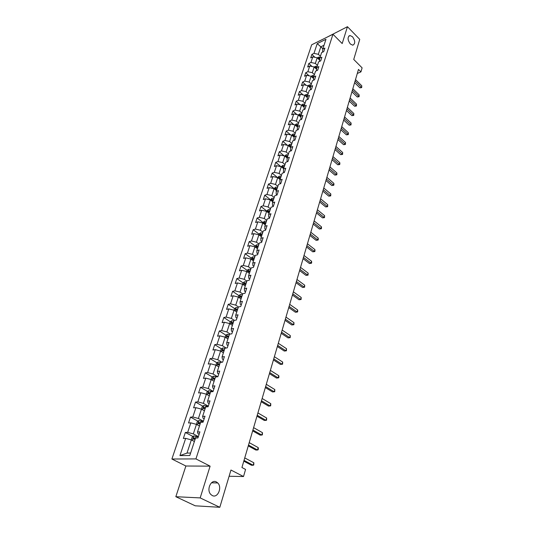 <?xml version="1.0" encoding="UTF-8"?>
<svg xmlns="http://www.w3.org/2000/svg" width="534" height="534" viewBox="0 0 534 534"><rect width="100%" height="100%" fill="white"/><g stroke="black" fill="none" stroke-linecap="round" stroke-linejoin="round"><path stroke-width="0.8" d="M216.41 481.955L217.759 482.963C222.478 487.402 217.678 498.549 212.258 495.545L210.776 494.424C206.124 489.798 211.137 478.871 216.41 481.955M352.507 36.759C355.35 40.951 355.437 43.768 352.774 45.203L350.304 43.975C347.454 39.81 347.347 36.986 349.99 35.511L352.507 36.759M175.833 496.707L195.237 505.811L219.814 507.3L200.183 497.908L210.109 466.149L195.938 458.913L171.895 459.013L185.885 466.008L175.833 496.707L200.183 497.908M195.938 458.913L332.962 34.256L311.676 44.796L171.895 459.013M332.962 34.256L342.187 43.554L347.454 26.7L326.154 37.627M347.454 26.7L359.742 39.362L353.742 59.448L362.105 67.851L360.937 71.883L358.481 69.427L241.935 467.517L245.573 469.426L243.517 476.528L230.962 470.033L219.814 507.3M319.526 61.41L319.753 58.293L321.601 52.639L323.744 51.611L324.886 48.1L322.75 49.135L325.967 39.302L317.216 43.621L313.959 53.38L311.876 54.388L310.715 57.866L312.797 56.864L310.928 62.478L308.839 63.473L307.657 67.004L309.753 66.016L307.851 71.716L305.755 72.691L304.554 76.275L306.656 75.307L304.727 81.088L302.618 82.049L301.403 85.687L303.512 84.732L301.556 90.606L299.44 91.554L298.206 95.246L300.322 94.311L298.332 100.272L296.21 101.2L294.955 104.951L297.084 104.03L295.062 110.091L292.932 110.999L291.657 114.81L293.793 113.909L291.744 120.057L289.602 120.951L288.307 124.816L290.449 123.935L288.367 130.183L286.224 131.057L284.909 134.982L287.058 134.121L284.942 140.475L282.786 141.323L281.451 145.315L283.607 144.474L281.458 150.928L279.295 151.756L277.934 155.808L280.103 154.993L277.92 161.548L275.744 162.356L274.369 166.475L276.539 165.68L274.322 172.342L272.14 173.123L270.738 177.315L272.921 176.54L270.665 183.316L268.475 184.076L267.053 188.335L269.243 187.581L266.947 194.469L264.751 195.204L263.302 199.536L265.505 198.808L263.169 205.81L260.966 206.518L259.497 210.923L261.7 210.222L259.33 217.338L257.114 218.026L255.619 222.498L257.835 221.824L255.419 229.066L253.203 229.72L251.681 234.272L253.897 233.632L251.447 240.994L249.218 241.622L247.669 246.254L249.899 245.633L247.402 253.129L245.166 253.723L243.591 258.436L245.827 257.849L243.29 265.471L241.048 266.039L239.446 270.831L241.688 270.277L239.105 278.034L236.856 278.574L235.22 283.447L237.476 282.927L234.84 290.823L232.59 291.324L230.928 296.29L233.184 295.796L230.508 303.833L228.245 304.307L226.549 309.36L228.819 308.899L226.089 317.083L223.819 317.516L222.097 322.663L224.373 322.242L221.597 330.573L219.32 330.973L217.565 336.213L219.848 335.826L217.018 344.31L214.735 344.67L212.946 350.01L215.235 349.663L212.358 358.307L210.062 358.628L208.247 364.061L210.536 363.761L207.606 372.565L205.31 372.839L203.454 378.379L205.757 378.119L202.766 387.09L200.464 387.324L198.575 392.964L200.877 392.75L197.834 401.888L195.524 402.082L193.595 407.829L195.911 407.662L192.807 416.981L190.491 417.121L188.529 422.988L190.845 422.861L187.681 432.36L185.358 432.46L183.356 438.434L185.678 438.361L179.938 455.595L189.81 455.509L195.524 438.034L197.927 437.953L199.916 431.859L197.513 431.959L200.664 422.327L203.06 422.2L205.009 416.22L202.613 416.373L205.703 406.928L208.093 406.754L210.002 400.887L207.613 401.087L210.643 391.829L213.026 391.602L214.895 385.855L212.519 386.095L215.489 377.011L217.865 376.744L219.701 371.103L217.331 371.384L220.242 362.473L222.611 362.159L224.413 356.625L222.051 356.959L224.914 348.208L227.27 347.854L229.039 342.421L226.683 342.795L229.493 334.211L231.843 333.817L233.578 328.483L231.229 328.891L233.985 320.467L236.335 320.033L238.037 314.8L235.694 315.247L238.398 306.97L240.741 306.503L242.409 301.363L240.08 301.85L242.736 293.72L245.066 293.213L246.708 288.173L244.385 288.687L246.995 280.71L249.311 280.17L250.927 275.21L248.61 275.764L251.174 267.928L253.49 267.354L255.072 262.481L252.762 263.068L255.285 255.365L257.588 254.765L259.144 249.979L256.841 250.593L259.317 243.023L261.613 242.389L263.149 237.69L260.852 238.338L263.289 230.902L265.572 230.234L267.08 225.615L264.797 226.289L267.187 218.98L269.463 218.286L270.945 213.747L268.669 214.448L271.018 207.259L273.288 206.538L274.743 202.072L272.48 202.807L274.79 195.738L277.053 194.99L278.481 190.605L276.218 191.359L278.494 184.41L280.75 183.636L282.152 179.324L279.903 180.105L282.139 173.27L284.382 172.469L285.77 168.223L283.527 169.031L285.723 162.309L287.959 161.488L289.321 157.316L287.085 158.144L289.254 151.529L291.477 150.688L292.819 146.576L290.589 147.431L292.719 140.923L294.942 140.055L296.257 136.016L294.04 136.891L296.136 130.483L298.346 129.602L299.641 125.623L297.431 126.518L299.494 120.217L301.697 119.309L302.972 115.391L300.776 116.305L302.805 110.104L304.994 109.176L306.249 105.325L304.06 106.259L306.055 100.152L308.245 99.211L309.48 95.412L307.297 96.367L309.266 90.353L311.442 89.392L312.657 85.66L310.481 86.628L312.417 80.707L314.586 79.726L315.781 76.055L313.618 77.036L315.527 71.209L317.683 70.214L318.865 66.59L316.709 67.591L318.584 61.857L320.734 60.843L321.895 57.278L317.957 58.533M197.513 431.959L197.987 433.715L199.115 434.316M198.381 436.585L193.321 433.895L196.459 424.376L199.462 426.005M187.681 432.36L193.321 433.895M190.845 422.861L196.459 424.376M202.613 416.373L203.047 418.209L204.162 418.823M203.381 421.213L198.394 418.482L201.472 409.151L204.435 410.8M192.807 416.981L198.394 418.482M195.911 407.662L201.472 409.151M207.613 401.087L208.013 402.996L209.114 403.617M208.293 406.14L203.374 403.37L206.391 394.212L209.315 395.888M197.834 401.888L203.374 403.37M200.877 392.75L206.391 394.212M212.519 386.095L212.886 388.078L213.967 388.712M213.106 391.349L208.26 388.538L211.217 379.554L214.101 381.249M202.766 387.09L208.26 388.538M205.757 378.119L211.217 379.554M217.331 371.384L217.665 373.446L218.733 374.08M217.705 376.757L213.053 373.987L215.956 365.169L218.8 366.885M207.606 372.565L213.053 373.987M210.536 363.761L215.956 365.169M222.051 356.959L222.351 359.082L223.406 359.729M221.924 362.252L217.759 359.709L220.609 351.052L223.412 352.787M212.358 358.307L217.759 359.709M215.235 349.663L220.609 351.052M226.683 342.795L226.957 344.984L227.991 345.638M226.116 348.028L222.371 345.692L225.174 337.194L227.938 338.95M217.018 344.31L222.371 345.692M219.848 335.826L225.174 337.194M231.229 328.891L231.476 331.147L232.497 331.808M230.267 334.077L226.903 331.928L229.653 323.584L232.383 325.36M221.597 330.573L226.903 331.928M224.373 322.242L229.653 323.584M235.694 315.247L235.908 317.556L236.922 318.224M234.379 320.393L231.356 318.418L234.052 310.221L236.756 312.01M226.089 317.083L231.356 318.418M228.819 308.899L234.052 310.221M240.08 301.85L240.267 304.213L241.261 304.887M238.444 306.963L235.728 305.141L238.378 297.091L241.041 298.9M230.508 303.833L235.728 305.141M233.184 295.796L238.378 297.091M244.385 288.687L244.545 291.11L245.527 291.791M242.67 293.92L240.02 292.105L242.623 284.201L245.253 286.024M234.84 290.823L240.02 292.105M237.476 282.927L242.623 284.201M248.61 275.764L248.744 278.241L249.718 278.922M246.855 281.131L244.238 279.302L246.795 271.532L249.391 273.368M239.105 278.034L244.238 279.302M241.688 270.277L246.795 271.532M252.762 263.068L252.876 265.592L253.837 266.279M250.967 268.562L248.383 266.72L250.9 259.083L253.463 260.932M243.29 265.471L248.383 266.72M245.827 257.849L250.9 259.083M256.841 250.593L256.934 253.169L257.882 253.864M255.005 256.207L252.455 254.351L254.925 246.848L257.461 248.71M247.402 253.129L252.455 254.351M249.899 245.633L254.925 246.848M260.852 238.338L260.919 240.954L261.854 241.655M258.977 244.071L256.46 242.196L258.89 234.82L261.386 236.702M251.447 240.994L256.46 242.196M253.897 233.632L258.89 234.82M264.797 226.289L264.837 228.952L265.765 229.653M262.882 232.136L260.392 230.254L262.781 222.998L265.251 224.887M255.419 229.066L260.392 230.254M257.835 221.824L262.781 222.998M268.669 214.448L268.689 217.151L269.603 217.859M266.72 220.402L264.263 218.506L266.613 211.377L269.049 213.273M259.33 217.338L264.263 218.506M261.7 210.222L266.613 211.377M272.48 202.807L272.48 205.55L273.381 206.264M270.498 208.861L268.068 206.958L270.378 199.943L272.787 201.859M263.169 205.81L268.068 206.958M265.505 198.808L270.378 199.943M276.218 191.359L276.205 194.142L277.093 194.857M274.209 197.513L271.806 195.598L274.076 188.702L276.465 190.625M266.947 194.469L271.806 195.598M269.243 187.581L274.076 188.702M279.903 180.105L279.863 182.922L280.744 183.636M277.86 186.353L275.484 184.43L277.72 177.642L280.076 179.571M270.665 183.316L275.484 184.43M272.921 176.54L277.72 177.642M283.527 169.031L283.467 171.888L284.235 172.522M281.451 175.372L279.102 173.437L281.305 166.768L283.634 168.704M274.322 172.342L279.102 173.437M276.539 165.68L281.305 166.768M287.085 158.144L287.012 161.028L287.679 161.595M284.982 164.572L282.666 162.63L284.829 156.061L287.132 158.011M277.92 161.548L282.666 162.63M280.103 154.993L284.829 156.061M290.589 147.431L290.496 150.348L291.07 150.842M288.46 153.939L286.171 151.99L288.3 145.528L290.589 147.497M281.458 150.928L286.171 151.99M283.607 144.474L288.3 145.528M294.04 136.891L293.934 139.841L294.414 140.262M291.884 143.479L289.615 141.523L291.711 135.162L294.034 137.125M284.942 140.475L289.615 141.523M287.058 134.121L291.711 135.162M297.431 126.518L297.304 129.495L297.712 129.855M295.255 133.18L293.012 131.217L295.075 124.963L297.411 127.025M288.367 130.183L293.012 131.217M290.449 123.935L295.075 124.963L296.35 123.928L295.803 125.603M300.776 116.305L300.962 119.609M298.566 123.047L296.35 121.078L298.379 114.917L300.742 117.026M291.744 120.057L296.35 121.078M293.793 113.909L298.379 114.917M304.06 106.259L304.166 109.53M301.83 113.068L299.641 111.092L301.637 105.024L304.013 107.187M295.062 110.091L299.641 111.092M297.084 104.03L301.637 105.024M307.297 96.367L307.317 99.604M305.048 103.242L302.878 101.266L304.847 95.292L307.23 97.488M298.332 100.272L302.878 101.266M300.322 94.311L304.847 95.292M310.481 86.628L310.428 89.839M308.211 93.57L306.062 91.588L308.005 85.7L310.401 87.943M301.556 90.606L306.062 91.588M303.512 84.732L308.005 85.7M313.618 77.036L313.498 80.22M311.329 84.045L309.206 82.049L311.115 76.255L313.525 78.538M304.727 81.088L309.206 82.049M306.656 75.307L311.115 76.255M316.709 67.591L316.522 70.748M314.399 74.66L312.297 72.664L314.179 66.957L316.595 69.266M307.851 71.716L312.297 72.664M309.753 66.016L314.179 66.957M317.423 65.415L315.34 63.413L317.196 57.792L319.619 60.142M310.928 62.478L315.34 63.413M312.797 56.864L317.196 57.792M320.4 56.31L318.344 54.308L320.807 46.812L322.85 48.821M322.516 52.199L322.75 49.135M313.959 53.38L318.344 54.308M317.216 43.621L320.807 46.812L324.018 45.25M229.099 476.255L243.517 476.528M357.293 73.472L360.937 71.883M194.389 441.505L191.346 439.903L187.007 453.072L190.618 453.026M179.938 455.595L187.007 453.072M185.678 438.361L191.346 439.903M311.876 54.388L314.893 57.305M308.839 63.473L311.996 66.496M305.755 72.691L309.066 75.821M302.618 82.049L306.102 85.293M299.44 91.554L303.092 94.912M296.21 101.2L300.048 104.677M292.932 110.999L296.964 114.603M289.602 120.951L293.84 124.689M286.224 131.057L290.676 134.935M282.786 141.323L287.479 145.341M279.295 151.756L284.235 155.928M275.744 162.356L280.957 166.688M272.14 173.123L277.64 177.628M268.475 184.076L274.069 188.575M264.751 195.204L270.404 199.683M260.966 206.518L266.686 210.97M257.114 218.026L262.908 222.451M253.203 229.72L259.063 234.126M249.218 241.622L255.152 245.994M245.166 253.723L251.174 258.069M241.048 266.039L247.129 270.351L246.741 271.519M236.856 278.574L243.023 282.86M232.59 291.324L238.865 295.596M240.781 296.904L241.355 297.291M228.245 304.307L234.633 308.559M236.589 309.867L237.296 310.341M223.819 317.516L230.321 321.755M232.343 323.07L232.998 323.497M219.32 330.973L225.942 335.192M228.051 336.533L228.612 336.894M214.735 344.67L221.477 348.869M224.193 350.397L223.759 350.284L224.153 350.531M210.062 358.628L216.938 362.8M219.561 364.388L218.132 363.667L217.799 364.755L219.394 365.082M205.31 372.839L212.312 376.984M200.464 387.324L207.606 391.442M195.524 402.082L202.813 406.167M190.491 417.121L197.934 421.179M185.358 432.46L192.961 436.478M210.109 466.149L185.885 466.008M354.603 82.663L359.896 87.85L361.371 87.236L355.077 81.048M361.785 85.78L361.685 87.603L361.785 85.78L355.504 79.599M361.685 87.603L359.896 87.85M317.396 57.986L318.297 57.225L320.106 57.218M318.304 58.867L319.692 59.08M318.431 58.186L319.699 59.047M351.933 91.801L357.273 96.981L358.755 96.367L352.4 90.199M359.175 94.898L359.075 96.734L358.755 96.367L359.175 94.898L352.834 88.724M359.075 96.734L357.273 96.981M349.216 101.08L354.609 106.239L356.098 105.645L349.677 99.491M356.525 104.15L356.425 105.992L356.098 105.645L356.525 104.15L350.117 97.989M356.425 105.992L354.609 106.239M314.352 67.124L315.307 66.323L317.123 66.323M315.267 67.998L316.669 68.198M316.762 67.438L315.44 67.304L316.669 68.152M315.44 67.304L314.94 67.691M311.262 76.402L312.27 75.561L314.099 75.568M312.19 77.27L313.591 77.457M313.732 76.702L312.397 76.556L313.598 77.39M312.397 76.556L311.883 76.989M346.459 110.491L351.913 115.638L353.408 115.05L346.92 108.916M353.842 113.535L353.742 115.391L353.408 115.05L353.842 113.535L347.367 107.394M353.742 115.391L351.913 115.638M343.662 120.043L349.169 125.176L350.671 124.602L344.116 118.481M351.112 123.06L351.012 124.929L350.671 124.602L351.112 123.06L344.57 116.939M351.012 124.929L349.169 125.176M340.826 129.742L346.392 134.855L347.894 134.294L341.273 128.193M348.342 132.732L348.422 133.981L348.241 134.608L347.894 134.294L348.342 132.732L341.733 126.631M348.241 134.608L346.392 134.855M308.125 85.82L309.193 84.933L311.035 84.953M310.654 86.101L309.313 85.954L310.474 86.768M309.079 86.682L310.468 86.848M309.313 85.954L308.779 86.428M304.941 95.379L306.062 94.451L307.918 94.478M305.875 96.24L307.297 96.387M307.531 95.646L306.182 95.493L305.635 96.02M306.182 95.493L307.324 96.294M301.703 105.085L302.891 104.117L304.754 104.15M302.638 105.932L304.113 106.092M304.36 105.338L303.005 105.178L302.444 105.759M303.005 105.178L304.153 105.979M298.419 114.95L299.661 113.936L301.536 113.976M299.347 115.771L300.896 115.945M301.143 115.177L299.774 115.017L299.227 115.671M299.774 115.017L300.936 115.811M296.35 123.928L298.272 123.948M297.872 125.176L296.497 125.003L296.07 125.77L297.618 125.951M296.497 125.003L297.665 125.804M291.664 135.155L293.059 134.027L294.962 134.081M294.548 135.329L293.166 135.155L292.739 135.93L294.294 136.117M293.166 135.155L294.347 135.95M288.247 145.515L289.682 144.307L291.591 144.38M291.177 145.642L289.782 145.462L289.361 146.256L290.917 146.443M289.782 145.462L290.977 146.256M284.776 156.048L286.244 154.76L288.166 154.84M287.746 156.122L286.344 155.935L285.924 156.742L287.486 156.936M286.344 155.935L287.552 156.729M281.251 166.755L282.76 165.373L284.695 165.467M284.268 166.775L282.853 166.575L282.433 167.396L283.995 167.596M282.853 166.575L284.068 167.369M277.667 177.635L279.215 176.167L281.158 176.267M280.724 177.595L279.302 177.395L278.888 178.222L280.45 178.436M279.302 177.395L280.53 178.182M274.029 188.689L275.611 187.134L277.567 187.247M277.126 188.595L275.691 188.389L275.284 189.23L276.846 189.45M275.691 188.389L276.939 189.176M270.324 199.936L271.946 198.281L273.915 198.401M273.468 199.776L272.026 199.562L271.619 200.424L273.188 200.644M272.026 199.562L273.281 200.343M266.559 211.364L268.222 209.615L270.204 209.749M269.75 211.144L268.295 210.923L267.894 211.798L269.463 212.025M268.295 210.923L269.563 211.704M262.728 222.985L264.437 221.136L266.433 221.283M265.965 222.705L264.504 222.471L264.103 223.366L265.672 223.599M264.504 222.471L265.785 223.252M258.836 234.813L259.117 233.965L260.585 232.857L262.594 233.018M262.121 234.459L260.645 234.219L260.252 235.127L261.827 235.367M260.645 234.219L261.947 235M254.872 246.835L255.185 245.88L256.667 244.772L258.69 244.946M258.209 246.414L256.727 246.167L256.34 247.095L257.909 247.342M256.727 246.167L258.035 246.948M250.846 259.07L251.194 258.002L252.682 256.894L254.718 257.081M254.231 258.576L252.736 258.322L252.355 259.264L253.924 259.524M252.736 258.322L254.064 259.097M247.135 270.331L248.63 269.229L250.68 269.43M250.186 270.952L248.677 270.691L248.297 271.646L249.872 271.913M248.677 270.691L250.019 271.459M242.569 284.188L243.003 282.88L244.505 281.785L246.568 281.999M246.067 283.541L244.545 283.274L244.172 284.248L245.747 284.522M244.545 283.274L245.9 284.041M337.942 139.588L343.569 144.687L345.077 144.133L338.389 138.059M345.531 142.551L345.431 144.434L345.077 144.133L345.531 142.551L338.856 136.47M345.431 144.434L343.569 144.687M335.012 149.58L340.699 154.66L342.221 154.126L335.459 148.072M342.681 152.517L342.581 154.413L342.221 154.126L342.681 152.517L335.933 146.456M342.581 154.413L340.699 154.66M332.041 159.733L337.788 164.792L339.317 164.272L332.482 158.238M339.784 162.636L339.871 163.891L339.684 164.545L339.317 164.272L339.784 162.636L332.962 156.595M339.684 164.545L337.788 164.792M329.024 170.039L334.831 175.085L336.367 174.571L329.458 168.564M336.841 172.916L336.934 174.171L336.74 174.832L336.367 174.571L336.841 172.916L329.945 166.902M336.74 174.832L334.831 175.085M325.96 180.512L331.828 185.532L333.37 185.038L326.387 179.057M333.85 183.349L333.944 184.604L333.75 185.278L333.37 185.038L333.85 183.349L326.881 177.361M333.75 185.278L331.828 185.532M322.843 191.152L328.777 196.145L330.326 195.664L323.264 189.71M330.82 193.949L330.72 195.891L330.326 195.664L330.82 193.949L323.771 187.995M330.72 195.891L328.777 196.145M319.679 201.959L325.68 206.925L327.235 206.464L320.1 200.537M327.736 204.722L327.636 206.678L327.235 206.464L327.736 204.722L320.607 198.795M327.636 206.678L325.68 206.925M316.468 212.933L322.536 217.879L324.091 217.431L316.876 211.537M324.599 215.663L324.505 217.632L324.091 217.431L324.599 215.663L317.396 209.762M324.505 217.632L322.536 217.879M313.198 224.093L319.339 229.013L320.901 228.579L313.605 222.718M321.415 226.783L321.528 228.038L321.321 228.759L320.901 228.579L321.415 226.783L314.132 220.916M321.321 228.759L319.339 229.013M309.88 235.434L316.088 240.32L317.657 239.913L310.274 234.086M318.184 238.084L318.297 239.339L318.084 240.073L317.657 239.913L318.184 238.084L310.815 232.25M318.084 240.073L316.088 240.32M306.503 246.962L312.784 251.821L314.366 251.427L306.896 245.633M314.893 249.565L315.013 250.826L314.8 251.567L314.366 251.427L314.893 249.565L307.437 243.771M314.8 251.567L312.784 251.821M303.072 258.683L309.426 263.502L311.015 263.128L303.452 257.381M311.556 261.239L311.676 262.501L311.456 263.255L311.015 263.128L311.556 261.239L304.013 255.486M311.456 263.255L309.426 263.502M299.587 270.598L306.015 275.384L307.604 275.03L299.961 269.323M308.158 273.114L308.058 275.137L307.604 275.03L308.158 273.114L300.522 267.394M308.058 275.137L306.015 275.384M296.036 282.713L302.538 287.466L304.14 287.132L296.403 281.465M304.7 285.183L304.607 287.219L304.14 287.132L304.7 285.183L296.977 279.502M304.607 287.219L302.538 287.466M292.432 295.035L299.013 299.754L300.615 299.44L292.786 293.813M301.189 297.451L301.089 299.501L300.615 299.44L301.189 297.451L293.373 291.824M301.089 299.501L299.013 299.754M288.76 307.571L295.422 312.25L297.037 311.956L289.108 306.382M297.612 309.934L297.752 311.188L297.518 311.996L297.037 311.956L297.612 309.934L289.702 304.353M297.518 311.996L295.422 312.25M285.029 320.327L291.771 324.959L293.386 324.685L285.37 319.165M293.98 322.636L293.887 324.705L293.386 324.685L293.98 322.636L285.97 317.103M293.887 324.705L291.771 324.959M281.231 333.303L288.053 337.888L289.682 337.642L281.558 332.175M290.276 335.552L290.189 337.642L289.682 337.642L290.276 335.552L282.172 330.072M290.189 337.642L288.053 337.888M277.366 346.506L284.275 351.045L285.904 350.825L277.687 345.411M286.518 348.695L286.424 350.798L285.904 350.825L286.518 348.695L278.307 343.275M286.424 350.798L284.275 351.045M273.428 359.943L280.423 364.435L282.065 364.241L273.742 358.881M282.686 362.072L282.593 364.188L282.065 364.241L282.686 362.072L274.376 356.705M282.593 364.188L280.423 364.435M238.324 297.078L238.798 295.649L240.307 294.554L242.389 294.781M241.875 296.357L240.34 296.083L239.98 297.071L241.548 297.351M240.34 296.083L241.715 296.844M233.999 310.207L234.513 308.645L236.035 307.557L238.131 307.798M237.603 309.4L236.061 309.113L235.701 310.127L237.276 310.414M236.061 309.113L237.45 309.874M229.6 323.571L230.154 321.875L231.689 320.787L233.799 321.047M233.265 322.683L231.709 322.382L231.356 323.417L232.924 323.711M231.709 322.382L233.111 323.137M225.114 337.174L225.722 335.345L227.264 334.264L229.38 334.538M228.839 336.2L227.27 335.899L226.923 336.947L228.499 337.248M227.27 335.899L228.692 336.647M269.423 373.626L276.512 378.065L278.154 377.898L269.723 372.599M278.788 375.689L278.948 376.937L278.695 377.818L278.154 377.898L278.788 375.689L270.371 370.382M220.549 351.038L221.203 349.062L222.751 347.981L224.887 348.281M224.333 349.97L222.745 349.657L222.404 350.725L223.986 351.038M265.345 387.557L272.52 391.943L274.176 391.796L265.632 386.569M274.816 389.553L274.73 391.696L274.176 391.796L274.816 389.553L266.292 384.313M215.903 365.156L216.597 363.027L218.159 361.959L220.729 362.412M219.748 363.994L218.159 363.667M218.132 363.667L219.18 364.295M261.193 401.735L268.462 406.067L270.124 405.953L261.473 400.787M270.778 403.671L270.691 405.82L270.124 405.953L270.778 403.671L262.141 398.491M213.727 381.029L214.134 381.149M211.164 379.541L211.911 377.258L213.48 376.196L216.691 376.87M215.075 378.279L213.433 377.945L213.106 379.053L214.708 379.387M213.433 377.945L214.942 378.679M256.961 416.186L264.33 420.452L265.999 420.365L257.228 415.278M266.666 418.042L266.579 420.205L265.999 420.365L266.666 418.042L257.915 412.936M208.834 395.607L209.355 395.761M206.331 394.192L207.139 391.756L208.714 390.701L212.666 391.636M210.309 392.837L208.647 392.49L208.327 393.618L209.942 393.965M208.647 392.49L210.189 393.218M252.655 430.898L260.118 435.11L261.793 435.05L252.909 430.03M262.474 432.68L262.388 434.856L261.793 435.05L262.474 432.68L253.61 427.647M203.834 410.466L204.482 410.653M201.411 409.131L202.273 406.528L203.861 405.48L208.16 406.548M205.457 407.669L203.768 407.309L203.454 408.463L205.083 408.824M203.768 407.309L205.343 408.029M248.27 445.89L255.833 450.035L257.515 450.008L248.51 445.069M258.202 447.592L258.396 448.82L258.116 449.788L257.515 450.008L258.202 447.592L249.218 442.639M198.735 425.611L199.522 425.825M196.399 424.356L197.313 421.586L198.908 420.538L203.247 421.633M200.517 422.788L198.795 422.421L198.488 423.596L200.13 423.963M199.155 423.702L199.856 422.995L200.404 423.135M243.798 461.162L251.461 465.241L253.149 465.248L244.025 460.388M253.857 462.784L253.77 464.994L253.149 465.248L253.857 462.784L244.746 457.912M193.515 441.044L194.456 441.298M191.285 439.882L192.253 436.939L193.862 435.898L198.234 437.012M195.471 438.2L193.729 437.82L193.421 439.021L195.077 439.402M194.109 439.135L194.803 438.387L195.364 438.527M318.264 57.251L317.87 58.446M319.572 59.034L319.312 59.841M315.274 66.35L314.86 67.611M316.589 68.172L316.315 68.999M312.236 75.588L311.803 76.909M313.551 77.437L313.271 78.298M309.159 84.966L308.699 86.354M310.468 86.875L310.187 87.736M306.029 94.485L305.548 95.94M307.284 96.607L307.05 97.322M302.851 104.143L302.351 105.672M304.046 106.5L303.866 107.054M299.627 113.962L299.1 115.564M300.762 116.545L300.635 116.933M293.026 134.054L292.452 135.803M289.648 144.34L289.041 146.169M286.211 154.787L285.583 156.702M282.72 165.406L282.065 167.402M279.175 176.193L278.494 178.276M275.571 187.16L274.856 189.33M271.906 198.308L271.165 200.57M268.188 209.642L267.407 211.998M264.397 221.163L263.589 223.619M260.545 232.884L259.704 235.441M256.627 244.799L255.759 247.462M252.649 256.927L251.734 259.691M248.59 269.256L247.649 272.133M244.465 281.812L243.484 284.796M240.273 294.581L239.252 297.685M236.001 307.584L234.94 310.808M231.649 320.814L230.548 324.165M227.224 334.291L226.076 337.768M222.711 348.008L221.523 351.619M223.773 350.284L222.758 349.657L223.759 350.284M218.119 361.985L216.891 365.73M213.44 376.223L212.165 380.108M215.723 376.55L215.576 377.004M214.514 378.559L213.473 377.945M208.674 390.721L207.352 394.76M210.97 391.075L210.73 391.816M209.749 393.097L208.694 392.49M203.821 405.506L202.446 409.691M206.131 405.873L205.784 406.921M204.902 407.909L203.828 407.315M198.868 420.565L197.44 424.91M201.198 420.952L200.751 422.327M199.956 423.008L198.875 422.421M193.822 435.924L192.34 440.423M196.165 436.331L195.611 438.034M194.917 438.401L193.815 437.82M217.759 482.963L211.491 482.783M349.99 35.511L348.775 36.098M199.856 422.995L198.795 422.421M194.803 438.387L193.729 437.82"/></g></svg>
